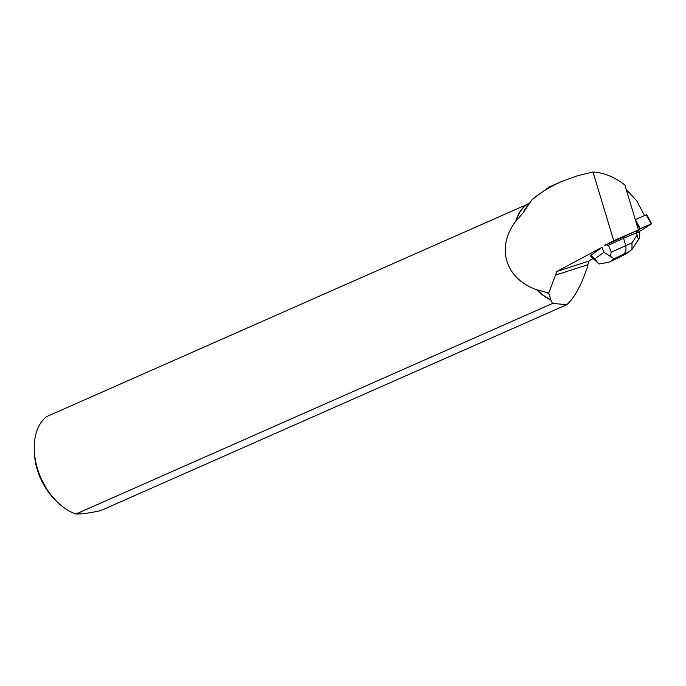 <?xml version="1.0" encoding="UTF-8"?>
<svg xmlns="http://www.w3.org/2000/svg" width="686" height="686" viewBox="0 0 686 686"><rect width="100%" height="100%" fill="white"/><g stroke="black" fill="none" stroke-linecap="round" stroke-linejoin="round"><path stroke-width="1.03" d="M639.858 228.901L638.34 229.647L639.403 231.534L651.7 223.739L639.858 228.901L635.956 221.732M635.313 219.597L646.744 214.632L651.7 223.739M638.417 229.887L613.747 240.743L606.072 244.876L638.417 229.887L624.877 185.049C614.519 176.971 603.894 172.623 592.996 172.014L577.2 175.839L561.114 181.773C550.275 186.583 540.645 192.492 532.225 199.506L522.929 213.046A54.46 35.586 -113.8 0 1 525.553 208.553L527.791 205.371M591.032 255.192L590.303 255.904L597.557 262.592L594.925 258.793L591.032 255.192L601.965 247.337L603.929 252.319L614.133 258.691L623.394 254.326C625.726 252.508 626.481 249.55 625.649 245.459L623.197 236.824M522.929 213.046L516.086 221.064A54.46 35.586 -113.8 0 1 526.737 204.574L46.622 416.616A54.623 35.689 66.2 0 0 34.3 450.865A54.623 35.689 66.2 0 0 56.595 501.312A54.623 35.689 66.2 0 0 76.026 513.986L552.547 303.435L566.859 304.644C574.422 297.956 581.291 285.376 587.456 266.914L588.622 261.22L556.869 271.416L601.965 247.337M588.622 261.22L593.098 258.476M639.781 232.22L639.198 238.445L631.995 249.49L631.969 242.827L611.252 252.234L608.516 245.288L623.874 238.068L636.762 232.691L639.781 232.22L638.949 230.693L638.675 231.045A5.642 0.48 151.4 0 0 638.1 231.139L636.051 231.148M638.1 231.139L638.675 231.045M613.747 240.743L592.996 172.014M516.086 221.064L515.846 221.055C495.772 247.483 505.17 278.636 536.563 289.663L548.723 293.085L556.869 271.416M605.292 245.296L604.529 245.339L605.695 244.713M606.072 244.876L604.529 245.339M532.225 199.506L548.826 187.201L561.114 181.773M546.905 292.459A54.46 35.586 -113.8 0 0 549.066 294.054L548.843 293.694A54.674 35.723 -113.8 0 1 547.762 292.896M526.299 204.668A54.623 35.689 66.2 0 0 515.846 221.055M552.547 303.435L550.832 299.799A54.46 35.586 -113.8 0 1 536.752 289.526M536.563 289.663A54.623 35.689 66.2 0 0 550.798 300.039M549.066 294.054L550.832 299.799M526.737 204.574L529.558 202.927M587.902 264.71L555.471 275.129M548.843 293.694L548.723 293.085M566.859 304.644L100.628 510.658C89.463 513.077 81.265 514.191 76.026 513.986M34.3 450.865L34.454 453.815A49.16 32.122 66.2 0 0 37.284 469.713A49.16 32.122 66.2 0 0 54.511 499.219L56.595 501.312M626.181 189.362L636.728 200.844L644.531 215.541M608.774 262.275L619.338 257.241L608.774 262.275L599.504 263.939L597.557 262.592M639.198 238.445C638.254 239.054 637.56 237.931 637.114 235.058L635.948 231.199M608.516 245.288L605.678 244.705M611.252 252.234L610.24 256.23M631.995 249.49L626.644 253.46M635.347 219.58L640.304 228.687M651.194 223.893L646.238 214.787M603.929 252.319L594.925 258.793M623.394 254.326L627.176 252.757M610.077 261.598L614.133 258.691M624.757 254.489L619.338 257.241M637.114 235.058L631.969 242.827M625.503 254.154L619.004 257.456M630.245 250.87L626.601 253.486"/></g></svg>
